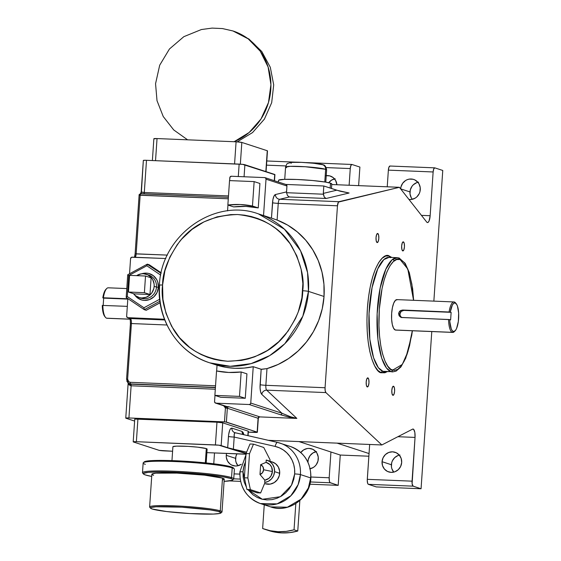 <?xml version="1.0" encoding="UTF-8"?>
<svg xmlns="http://www.w3.org/2000/svg" width="561" height="561" viewBox="0 0 561 561"><rect width="100%" height="100%" fill="white"/><g stroke="black" fill="none" stroke-linecap="round" stroke-linejoin="round"><path stroke-width="0.84" d="M234.112 141.716L249.168 132.473L260.984 118.995L268.474 102.544L270.921 84.655L268.102 67.004L260.276 51.24L248.186 38.842L232.955 30.96A59.15 56.009 108.1 0 1 270.921 84.655A59.15 56.009 108.1 0 1 234.112 141.716M232.64 30.862A59.15 56.009 108.1 0 1 232.955 30.96L222.493 28.576L212.086 28.099L201.364 29.544L183.826 36.682L169.443 48.996L159.689 65.223L155.558 83.701L157.01 100.671L163.237 116.52L173.721 129.935L187.598 139.815M413.632 300.303L412.63 288.529L409.334 272.702L405.147 263.298L399.116 258.018L397.209 257.674L391.971 259.904L385.849 269.196L380.19 287.891L377.132 313.858L377.939 339.566L381.683 358.1L386.466 368.037L390.996 371.627A1.522 1.445 -71.9 0 0 392.546 370.176C387.42 370.772 376.754 350.323 379.313 309.3C382.336 268.431 395.267 255.683 400.091 259.533A1.522 1.445 -71.9 0 0 399.137 258.025A1.522 1.445 108.1 0 1 400.091 259.533L396.697 259.512L393.296 261.615L390.007 265.767L386.957 271.812L384.271 279.504L382.048 288.55L379.313 309.3L378.948 325.597L379.545 336.032L380.779 345.66L382.616 354.096L384.979 361.025L387.77 366.179L390.898 369.362L394.236 370.449L397.651 369.404L401.01 366.256L404.193 361.137L407.076 354.236L409.544 345.821L412.307 330.759L407.945 351.607L402.3 364.454L392.546 370.176A1.522 1.445 108.1 0 1 390.996 371.627A57.166 17.763 -87.7 0 1 377.244 311.572A57.166 17.763 -87.7 0 1 397.209 257.674A57.166 17.763 -87.7 0 1 398.745 257.955A1.522 1.445 108.1 0 1 399.137 258.025M387.392 371.48L381.34 372.756A1.522 1.445 108.1 0 1 382.89 371.298L384.425 371.578A57.166 17.763 92.3 0 1 382.89 371.298L390.996 371.627L382.89 371.298A1.522 1.445 -71.9 0 0 381.34 372.756L384.916 372.777L387.104 371.691M389.909 257.373A1.522 1.445 108.1 0 1 389.292 256.047L391.781 257.45L389.292 256.047L385.716 256.026L382.125 258.249L378.654 262.632L375.442 269L372.609 277.113L370.267 286.664L368.5 297.274L367.378 308.55L366.943 320.043L367.217 331.327L368.191 341.951L369.818 351.523L372.041 359.664L374.776 366.074L377.918 370.491L381.34 372.756C375.933 373.388 364.678 351.817 367.378 308.55C370.569 265.437 384.208 251.987 389.292 256.047A1.522 1.445 -71.9 0 0 389.909 257.373M141.737 298.382A12.195 11.55 -71.9 0 0 156.498 287.085L158.405 287.295A13.716 12.994 108.1 0 1 148.946 299.77A13.716 12.994 108.1 0 1 134.78 295.093L137.368 297.814L141.926 300.037L144.45 300.408L149.506 299.574L153.931 296.79L157.059 292.477L158.405 287.295L156.498 287.085A12.195 11.55 -71.9 0 0 148.693 275.016L146.365 274.259A12.195 11.55 108.1 0 1 154.163 286.327L156.498 287.085L154.163 286.327L154.107 283.95L152.669 279.511L151.358 277.611L147.781 274.834L143.413 273.726L141.134 273.866L136.611 275.654A12.195 11.55 108.1 0 1 146.365 274.259M209.744 362.834L230.276 366.298L251.048 363.647L269.75 355.569L284.82 343.732L302.828 316.208L308.459 291.39A4.572 0.379 -176.1 0 0 302.723 290.759C302.786 303.543 297.113 318.024 285.703 334.195C272.323 351.502 252.969 360.52 227.647 361.249C202.563 358.458 184.541 347.911 173.587 329.609C164.443 312.596 160.769 297.737 162.578 285.023L162.949 299.392L165.993 313.311L171.603 326.264L179.562 337.736L189.562 347.294L195.207 351.235L201.21 354.566L207.521 357.259L214.071 359.278L220.803 360.611L227.647 361.249L241.412 360.393L248.2 358.921L254.841 356.761L267.422 350.478L278.663 341.789L288.13 331.025L295.472 318.613L298.249 311.93L301.895 297.933L302.87 283.55L301.152 269.336L296.804 255.837L289.988 243.565L280.97 233.004L275.739 228.488L270.093 224.547L264.084 221.209L257.772 218.524L251.223 216.497L244.491 215.165L237.647 214.533L230.753 214.604L217.093 216.855L204.029 221.84L192.058 229.365L181.652 239.133L177.164 244.75L169.822 257.169L164.899 270.767L162.578 285.023A4.572 0.379 -176.1 0 0 159.408 285.163C156.519 319.468 178.258 353.157 209.744 362.834L217.037 365.218L216.644 370.989L217.044 365.211A78.358 74.192 -71.9 0 0 253.235 366.691L261.524 369.348L266.987 368.619A78.358 74.192 -71.9 0 0 324.027 296.467L308.459 291.39A78.358 74.192 108.1 0 1 209.744 362.834A78.358 74.192 108.1 0 1 159.633 285.304A4.572 0.379 3.9 0 1 159.408 285.163A4.572 0.379 3.9 0 1 162.578 285.023C162.508 272.232 168.181 257.751 179.59 241.581C192.97 224.274 212.324 215.256 237.647 214.533C262.73 217.317 280.752 227.864 291.706 246.167C300.85 263.179 304.525 278.046 302.723 290.759A4.572 0.379 3.9 0 1 308.459 291.39L307.561 272.59L300.556 250.802L284.434 229.19L258.348 213.853A78.358 74.192 108.1 0 1 308.459 291.39L324.027 296.467A78.358 74.192 -71.9 0 0 277.113 220.059L272.997 218.636M287.849 445.778A31.774 30.091 108.1 0 1 290.514 446.528A31.774 30.091 108.1 0 1 310.668 477.916A4.572 0.379 3.9 0 1 310.885 478.056A4.572 0.379 -176.1 0 0 310.668 477.916L308.382 487.979L301.075 499.143L287.379 507.221L270.626 506.892A31.774 30.091 -71.9 0 0 310.668 477.916A31.774 30.091 -71.9 0 0 290.346 446.472C304.216 452.026 311.06 462.552 310.885 478.049C310.233 497.958 288.754 513.532 270.626 506.892L260.381 503.547L277.127 503.876L290.822 495.798L298.129 484.634L300.416 474.571A31.774 30.091 -71.9 0 0 280.262 443.183A31.774 30.091 -71.9 0 0 277.597 442.433A31.774 30.091 108.1 0 1 280.093 443.127A31.774 30.091 108.1 0 1 300.416 474.571A4.572 0.379 -176.1 0 0 294.672 473.933A4.572 0.379 3.9 0 1 300.416 474.571L310.668 477.916L300.416 474.571A31.774 30.091 108.1 0 1 260.381 503.547A31.774 30.091 108.1 0 1 240.059 472.103A4.572 0.379 3.9 0 1 239.835 471.962A4.572 0.379 3.9 0 1 243.004 471.822A4.572 0.379 -176.1 0 0 239.835 471.962C239.659 487.46 246.503 497.986 260.381 503.547M275.142 446.423A27.201 25.757 108.1 0 1 294.672 473.933L291.461 485.293L280.367 496.716L262.366 499.29L248.158 489.865L252.948 494.781L257.247 497.46L261.987 499.199L266.994 499.928L272.071 499.613L277.022 498.273L281.657 495.952L285.801 492.754L289.294 488.785L292 484.206L293.817 479.192L294.672 473.933L294.602 469.22L293.747 464.62L292.134 460.272L289.813 456.303L286.853 452.839L283.354 449.985L279.406 447.825L275.142 446.423A4.572 1.466 -77.1 0 1 277.555 442.426A4.572 1.466 102.9 0 0 275.142 446.423L234.189 437.075L275.142 446.423M245.445 462.047A27.201 25.757 108.1 0 0 243.004 471.822L243.137 477.116L244.259 482.25L246.412 487.172L243.004 471.822L243.832 466.668L245.585 461.738M286.552 167.704L285.57 167.101L290.247 166.344L305.331 166.743L325.646 169.303A4.572 4.334 -71.9 0 0 322.785 164.794A4.572 4.334 108.1 0 1 325.646 169.303A20.582 1.704 -176.1 0 0 302.975 166.603A20.582 1.704 -176.1 0 0 285.57 167.101C287.597 161.87 286.741 164.275 290.43 162.508C295.359 161.189 323.83 163.98 322.722 164.773C324.665 164.703 325.969 166.414 326.628 169.899A20.582 1.704 -176.1 0 0 325.646 169.303L324.777 181.974L325.646 169.303L326.628 169.899L325.794 182.136M453.982 301.951L396.943 299.616A15.245 4.733 92.3 0 0 391.62 313.992A15.245 4.733 92.3 0 0 395.288 330.008L452.327 332.343A15.245 4.733 -87.7 0 1 448.59 319.504L401.41 317.498L399.123 315.759L398.738 312.877L400.533 310.563L402.637 310.023L403.794 310.401A3.808 3.611 -71.9 0 0 399.916 314.041L398.612 313.613L399.411 311.544L400.533 310.563L402.637 310.023L450.266 312.056A14.327 4.453 -87.7 0 1 455.202 302.975L454.396 302.028A15.245 4.733 92.3 0 0 449.109 311.923A15.245 4.733 -87.7 0 1 453.982 301.951A15.245 4.733 -87.7 0 1 454.396 302.028L455.202 302.975A14.327 4.453 -87.7 0 1 456.24 303.746A14.327 4.453 -87.7 0 1 458.681 317.4A14.327 4.453 -87.7 0 1 455.132 330.808A14.327 4.453 -87.7 0 1 453.26 331.467L452.327 332.343A15.245 4.733 92.3 0 0 454.319 331.642L455.132 330.808M456.24 303.746L455.497 302.856A15.245 4.733 92.3 0 0 454.396 302.028A15.245 4.733 -87.7 0 1 455.869 303.361M105.096 316.832L103.336 313.473L102.284 305.415L127.319 306.355L102.284 305.415A14.327 4.453 92.3 0 0 104.76 316.474L105.496 317.372A15.245 4.733 -87.7 0 1 102.866 305.359A15.245 4.733 92.3 0 0 106.597 318.192A15.245 4.733 -87.7 0 1 105.496 317.372M107.424 318.227A15.245 4.733 -87.7 0 1 106.597 318.192L130.033 319.153L106.597 318.192A15.245 4.733 92.3 0 0 107.011 318.269L130.054 319.216M153.595 475.307L152.094 474.627L151.975 474.031L155.846 473.161L176.96 473.098L204.576 475.153L222.507 478.126L220.277 510.868A36.283 3.008 -176.1 0 0 178.826 506.029A36.283 3.008 -176.1 0 0 149.731 507.249L150.579 508.21A35.364 2.931 3.9 0 1 178.938 507.025A35.364 2.931 3.9 0 1 219.344 511.737L220.277 510.868L222.507 478.126A36.283 3.008 -176.1 0 0 182.535 473.365A36.283 3.008 -176.1 0 0 151.856 474.248L149.619 506.99A36.283 3.008 3.9 0 1 180.305 506.106A36.283 3.008 3.9 0 1 220.277 510.868A36.283 3.008 3.9 0 1 222.016 511.927L224.246 479.185A36.283 3.008 -176.1 0 0 222.507 478.126L224.246 479.115L222.864 479.9M220.901 513.006L221.875 512.165A36.283 3.008 -176.1 0 0 220.277 510.868L219.344 511.737A35.364 2.931 3.9 0 1 220.901 513.006A35.364 2.931 3.9 0 1 189.674 513.546A35.364 2.931 3.9 0 1 152.164 508.988L150.474 508.028L151.035 507.488L156.091 506.765L181.708 507.172L210.284 509.914L218.124 511.387L221.034 512.705L219.688 513.469L213.404 514.065L189.807 513.56L166.652 511.541L152.164 508.988A35.364 2.931 3.9 0 1 150.579 508.21M232.591 480.062A44.817 3.71 3.9 0 1 224.098 481.359L232.044 480.363L232.619 480.041L232.471 479.297L230.613 478.463A44.817 3.71 3.9 0 1 232.591 480.062L233.558 479.22A45.736 3.787 -176.1 0 0 231.546 477.586A45.736 3.787 -176.1 0 0 179.296 471.485A45.736 3.787 -176.1 0 0 142.62 473.021L143.469 473.989A44.817 3.71 3.9 0 1 179.408 472.481A44.817 3.71 3.9 0 1 230.613 478.463L231.546 477.586L232.205 467.888L231.398 466.941A44.817 3.71 -176.1 0 0 183.868 461.163A44.817 3.71 -176.1 0 0 144.296 461.85L143.328 462.692A45.736 3.787 3.9 0 1 183.706 461.991A45.736 3.787 3.9 0 1 232.205 467.888A45.736 3.787 -176.1 0 0 181.827 461.885A45.736 3.787 -176.1 0 0 143.146 463L142.487 472.699A45.736 3.787 3.9 0 1 181.161 471.584A45.736 3.787 3.9 0 1 231.546 477.586A45.736 3.787 3.9 0 1 233.741 478.919L234.4 469.22A45.736 3.787 -176.1 0 0 232.205 467.888L231.546 477.586L230.613 478.463L222.135 476.619L208.461 474.788L174.352 472.25L159.107 471.92L148.265 472.327L143.483 473.4L143.63 474.136L145.488 474.978A44.817 3.71 3.9 0 1 143.469 473.989M145.341 464.333A45.736 3.787 3.9 0 1 143.328 462.692M278.642 180.165L284.315 179.352L297.014 179.485L312.463 180.509L325.457 182.08L330.506 183.181L330.17 188.068L330.506 183.181A26.676 2.209 -176.1 0 0 301.117 179.681A26.676 2.209 -176.1 0 0 278.551 180.326L278.438 182.045M408.983 199.492L411.697 199.435L415.336 198.047L416.914 196.827L419.27 193.58L419.958 191.673L420.231 187.669L419.018 183.903L417.903 182.297L414.874 179.934L413.071 179.275L409.235 179.12L407.356 179.632L405.596 180.509L402.693 183.237L400.975 186.876L400.652 188.882A10.336 9.789 108.1 0 1 400.652 188.875L409.972 191.918A10.336 9.789 -71.9 0 0 412.349 199.302L411.234 197.696L410.021 193.931L410.294 189.92L412.012 186.273L413.338 184.765L416.676 182.669L418.555 182.164M417.903 182.29A10.336 9.789 -71.9 0 0 409.972 191.918L400.652 188.875A10.336 9.789 108.1 0 1 413.674 179.45A10.336 9.789 108.1 0 1 420.28 189.681A10.336 9.789 108.1 0 1 408.983 199.485M399.306 455.111A10.336 9.789 -71.9 0 0 391.375 464.739L382.055 461.696A10.336 9.789 108.1 0 1 395.077 452.271A10.336 9.789 108.1 0 1 401.683 462.495L401.206 458.533L399.306 455.111L396.269 452.755L392.567 451.822L388.759 452.447L385.421 454.543L383.065 457.79L382.055 461.696L382.532 465.658L384.432 469.08L387.462 471.436L391.164 472.376L394.979 471.745L398.31 469.648L400.666 466.401L401.683 462.495A10.336 9.789 108.1 0 1 388.661 471.92A10.336 9.789 108.1 0 1 382.055 461.696L391.375 464.739A10.336 9.789 -71.9 0 0 393.752 472.124L391.851 468.701L391.424 466.752L391.697 462.741L392.384 460.833L394.741 457.587L398.079 455.49L399.958 454.978M309.707 468.842L313.347 467.453L314.924 466.233L316.25 464.725L317.968 461.086L318.241 457.075L317.028 453.309L315.913 451.703A10.336 9.789 -71.9 0 0 307.982 461.324L307.442 461.149L307.982 461.324A10.336 9.789 -71.9 0 0 307.954 462.194L308.305 459.326L310.023 455.679L312.926 452.958L316.565 451.57M300.794 452.517A10.336 9.789 108.1 0 1 311.685 448.856A10.336 9.789 108.1 0 1 318.29 459.087A10.336 9.789 108.1 0 1 310.191 468.751M235.592 458.365A10.336 9.789 -71.9 0 0 237.969 465.749L236.069 462.327L235.641 460.378L235.915 456.366L236.91 453.87A10.336 9.789 -71.9 0 0 235.592 458.365L226.272 455.322L235.592 458.365M241.286 464.277A10.336 9.789 108.1 0 1 232.878 465.546A10.336 9.789 108.1 0 1 226.272 455.322L226.321 457.334L227.535 461.1L230.052 464.045L231.686 465.062L235.389 466.002L237.317 465.882L241.286 464.277M172.956 446.647L176.603 446.128L188.047 446.374L197.823 447.18L206.301 448.59L205.326 462.853L206.301 448.59A17.153 1.424 -176.1 0 0 187.409 446.339A17.153 1.424 -176.1 0 0 172.9 446.752L171.961 460.609M393.52 386.241A4.558 1.417 -87.7 0 1 394.614 391.031A4.558 1.417 -87.7 0 1 393.023 395.33A4.558 1.417 -87.7 0 1 392.903 395.309L393.976 394.299L394.6 391.227L394.411 387.889L393.52 386.241L392.441 387.251L391.816 390.323L392.006 393.661L392.903 395.309A4.558 1.417 -87.7 0 1 391.802 390.519A4.558 1.417 -87.7 0 1 393.394 386.22A4.558 1.417 -87.7 0 1 393.52 386.241L393.52 386.241M367.89 377.883A4.558 1.417 -87.7 0 1 368.984 382.672A4.558 1.417 -87.7 0 1 367.392 386.964A4.558 1.417 -87.7 0 1 367.273 386.943L368.346 385.94L368.977 382.868L368.787 379.531L367.89 377.883L366.817 378.885L366.186 381.957L366.375 385.295L367.273 386.943A4.558 1.417 -87.7 0 1 366.179 382.153A4.558 1.417 -87.7 0 1 367.764 377.862A4.558 1.417 -87.7 0 1 367.89 377.883L367.89 377.883M377.735 233.495A4.558 1.417 -87.7 0 1 378.829 238.285A4.558 1.417 -87.7 0 1 377.237 242.583A4.558 1.417 -87.7 0 1 377.118 242.555L378.191 241.553L378.815 238.481L378.626 235.143L377.735 233.495L376.655 234.498L376.031 237.569L376.221 240.907L377.118 242.555A4.558 1.417 -87.7 0 1 376.017 237.773A4.558 1.417 -87.7 0 1 377.609 233.474A4.558 1.417 -87.7 0 1 377.735 233.495L377.735 233.495M403.359 241.854A4.558 1.417 -87.7 0 1 404.46 246.644A4.558 1.417 -87.7 0 1 402.868 250.942A4.558 1.417 -87.7 0 1 402.742 250.921L403.822 249.911L404.446 246.84L404.257 243.502L403.359 241.854L402.286 242.864L401.662 245.935L401.851 249.273L402.742 250.921A4.558 1.417 -87.7 0 1 401.648 246.132A4.558 1.417 -87.7 0 1 403.24 241.833A4.558 1.417 -87.7 0 1 403.359 241.854L403.359 241.854M390.638 257.625L389.103 257.345A57.166 17.763 92.3 0 0 369.138 311.243A57.166 17.763 92.3 0 0 382.89 371.298L378.359 367.707L373.577 357.771L369.832 339.237L369.026 313.529L372.076 287.562L377.742 268.859L383.864 259.575L389.103 257.345L390.267 257.555M126.786 288.564L108.259 287.807A15.245 4.733 92.3 0 0 103.378 297.779L127.838 298.782L102.803 297.835L103.666 298.122L103.175 305.366L103.666 298.122L127.817 299.104L103.378 297.779A15.245 4.733 -87.7 0 1 106.674 288.578A15.245 4.733 -87.7 0 1 108.666 287.884M257.366 432.258L258.312 418.401A4.572 0.379 -176.1 0 0 258.088 418.268L257.148 432.124A4.572 0.379 3.9 0 1 257.366 432.258A4.572 0.379 3.9 0 1 254.203 432.405L248.313 432.159L257.338 432.208L225.641 421.963L128.925 417.966L131.12 385.779L215.305 389.222L131.12 385.779L128.925 417.966L224.477 421.879L225.424 408.022L226.581 408.106L227.338 408.233L226.392 422.089L257.148 432.124L258.088 418.268L227.338 408.233L227.836 407.174L228.888 406.774L259.645 416.809A6.101 0.505 3.9 0 1 259.876 416.907L296.369 418.401L259.876 416.907L258.901 417.293L259.876 416.907A6.101 0.505 -176.1 0 0 259.645 416.809L228.888 406.774L225.781 406.381L215.908 403.156L249.203 404.523L280.388 414.698A1.522 1.445 -71.9 0 0 281.945 413.24C290.296 416.83 295.261 418.548 296.839 418.387L290.675 416.809L281.945 413.24L261.805 394.383L281.945 413.24L250.753 403.064L253.235 366.691L261.16 369.271L260.066 387.84L260.634 391.971L261.805 394.383A4.572 4.2 133.1 0 1 266.699 390.161L296.839 418.387L266.699 390.161L325.913 392.588L325.191 390.765L325.064 387.735L337.463 205.796L338.43 202.086L399.411 187.304L426.718 222.079A7.623 2.37 92.3 0 0 427.307 222.535L428.232 222.247L429.102 220.852L430.154 215.719L421.444 215.361L430.154 215.719L433.134 171.968L388.366 170.137L388.997 167.052L390.077 166.042A4.572 1.424 92.3 0 0 389.951 166.021A4.572 1.424 92.3 0 0 388.366 170.137L387.23 186.806L388.366 170.137L433.134 171.968L430.154 215.719A7.623 2.37 -87.7 0 1 427.51 222.57A7.623 2.37 -87.7 0 1 427.307 222.535A7.623 2.37 -87.7 0 1 426.718 222.079L399.411 187.304L354.643 185.474L399.411 187.304L338.928 201.694L279.715 199.274L289.357 196.974L326.13 198.482L349.117 193.012L326.13 198.482L324.272 197.086L323.304 193.405L336.726 190.207L349.117 193.012L340.134 191.224L323.809 185.993L336.726 190.207L323.304 193.405L323.809 185.993L323.311 194.204L324.272 197.086L326.13 198.482L289.357 196.974L287.498 195.579L286.538 192.704L323.311 194.204L286.538 192.704L287.498 195.579L289.357 196.974L279.715 199.274A4.572 4.334 76.6 0 1 275.43 194.541L286.531 191.897L286.93 186.007L266.019 179.183L263.537 215.55L266.019 179.183L286.93 186.007L286.538 192.704L286.531 191.897L275.43 194.541A4.572 4.334 -103.4 0 0 279.715 199.274A4.572 1.424 92.3 0 0 278.249 203.377L337.463 205.796L325.064 387.735L265.851 385.309L266.987 368.619L278.186 364.44L288.677 358.493L298.2 350.92L306.502 341.915L313.389 331.705L318.683 320.534L322.259 308.69L324.027 296.467L323.935 284.168L321.986 272.099L318.241 260.563L312.779 249.841L305.745 240.206L297.309 231.903L287.688 225.129L277.113 220.059L278.249 203.377L277.113 220.059L272.344 218.425M263.354 463.505L260.662 464.683A5.273 4.993 108.1 0 1 263.593 469.739L272.401 471.563A9.144 8.66 -71.9 0 0 266.054 462.369L263.354 463.505M264.575 483.512L265.29 483.75A11.43 10.827 -71.9 0 0 279.694 473.323A11.43 10.827 -71.9 0 0 272.387 462.012L267.26 460.336A11.43 10.827 108.1 0 1 274.567 471.647L279.694 473.323L274.567 471.647L274.168 467.699L272.485 464.178L269.715 461.521L266.216 460.055A11.43 10.827 108.1 0 1 267.26 460.336M264.687 482.495L268.368 481.324L271.482 478.912L273.635 475.546L274.567 471.647A11.43 10.827 108.1 0 1 264.687 482.495L264.841 480.188A9.144 8.66 -71.9 0 0 272.401 471.563L270.97 475.98L268.936 478.309L264.841 480.188L264.687 482.495M266.216 460.055L266.054 462.369L269.876 464.571L271.58 467.047L272.401 471.563L263.593 469.739A5.273 4.993 108.1 0 1 259.988 474.522L264.841 480.188L259.988 474.522L262.492 472.699L263.593 469.739L262.899 466.703L260.662 464.683L259.988 474.522L260.662 464.683L266.054 462.369L266.216 460.055M233.369 449.13L234.189 437.075L233.369 449.13L246.602 452.152L233.369 449.13M265.248 483.736L270.199 484.115L274.224 482.579L277.436 479.564L279.336 475.532L279.637 471.1L278.298 466.934L275.514 463.674L271.713 461.815M134.773 419.081L216.967 422.195L222.71 422.833L248.151 431.128L247.843 435.638L248.151 431.128L222.71 422.833L221.16 445.567L227.682 447.692L228.629 434.656L229.715 430.175L230.76 428.471L231.875 428.12L242.128 431.465L243.151 432.517L243.923 434.81M277.513 442.419L235.157 432.741L234.295 433.821L234.189 437.075A4.572 0.379 3.9 0 1 228.453 436.437L227.682 447.692L246.419 453.386L243.32 452.762L246.02 453.674L218.902 445.189L135.552 441.668L133.427 441.977L159.226 450.371L172.599 451.24L164.604 450.911A4.572 0.379 3.9 0 1 158.868 450.273L133.427 441.977A4.572 0.379 3.9 0 1 133.202 441.844A4.572 0.379 3.9 0 1 136.372 441.696L215.417 444.929L216.967 422.195L137.922 418.962L136.372 441.696L137.922 418.962A4.572 0.379 -176.1 0 0 134.752 419.109L133.202 441.844M133.469 293.669L135.46 295.668L139.514 297.653L141.758 297.975L146.253 297.239L150.187 294.763L151.751 292.982L153.784 288.684L154.163 286.327A12.195 11.55 108.1 0 1 138.798 297.449A12.195 11.55 108.1 0 1 133.469 293.669M151.112 277.842L149.976 294.518L134.051 293.866L128.462 292.036L144.387 292.688L149.976 294.518L134.051 293.866L128.462 292.036L144.387 292.688L145.523 276.019L151.112 277.842L149.976 294.518L144.387 292.688L145.523 276.019L129.598 275.367L128.462 292.036L129.598 275.367L145.523 276.019L151.112 277.842M127.291 296.552L143.946 307.765L159.675 299.251L143.946 307.765L127.291 296.552L128.721 275.556L127.291 296.552M147.206 264.238L146.814 265.76L160.719 275.128L146.814 265.76L128.721 275.556L146.814 265.76L147.396 264.168L149.261 264.771L161.203 272.814L149.261 264.771L147.206 264.238L161.084 273.375L147.396 264.168M141.253 273.957L146.309 273.123L148.833 273.488L153.391 275.717L156.729 279.63L157.774 282.036L158.405 287.295A13.716 12.994 108.1 0 0 141.73 273.782M165.804 258.53L131.562 257.247L130.573 258.614L129.542 273.782L130.573 258.614A1.522 1.445 108.1 0 1 132.123 257.155L165.804 258.53M127.845 298.606L126.646 316.208L127.445 317.645L164.492 319.272L127.992 317.778A1.522 1.445 108.1 0 1 126.646 316.208L127.845 298.606M128.378 383.17L130.839 384.159L215.41 387.623L130.594 383.934A1.522 0.477 -87.7 0 1 130.306 382.314L215.536 385.8L130.306 382.314L128.735 381.732L127.62 379.117L131.407 323.543L166.968 325.001L131.407 323.543A4.572 1.424 92.3 0 0 130.32 318.543L127.992 317.778L130.32 318.543L164.752 319.952L130.32 318.543A1.522 1.445 108.1 0 1 129.935 318.466A1.522 1.445 -71.9 0 0 130.32 318.543A4.572 1.424 92.3 0 1 131.407 323.543L130.355 323.592L131.407 323.543L127.62 379.117L126.569 379.166L127.62 379.117C127.677 380.982 128.574 382.048 130.306 382.314A1.522 0.477 92.3 0 0 130.594 383.934L215.431 387.406L130.594 383.934L128.96 383.521L127.635 382.476M167.36 255.101L136.162 253.824L140.159 195.172L228.285 198.776L139.107 195.221L135.11 253.874L167.36 255.101M331.474 188.496L331.782 183.959A26.676 2.209 -176.1 0 0 330.506 183.181L331.698 184.12M265.044 177.669A1.522 1.445 108.1 0 0 264.673 177.606L231.377 176.245A1.522 1.445 108.1 0 0 229.821 177.697L229.624 180.6L229.975 177.122L231.377 176.245L264.673 177.606L265.669 178.089L266.019 179.183A1.522 1.445 108.1 0 0 265.044 177.669L285.956 184.492A1.522 1.445 -71.9 0 1 286.93 186.007L286.58 184.913L285.584 184.429M285.773 184.436L323.809 185.993L285.773 184.436M296.369 418.401L289.167 417.125L280.388 414.698C288.354 417.054 293.684 418.289 296.369 418.401M325.913 392.588L381.845 444.964L268.354 440.322L298.978 441.577L330.941 452.005L329.188 477.769L310.941 477.025L329.188 477.769L330.941 452.005L298.978 441.577L381.845 444.964L412.601 429.137A7.623 2.37 -87.7 0 1 413.022 429.039A7.623 2.37 -87.7 0 1 415.035 437.412L412.055 481.163L367.287 479.332L369.664 444.466L369.047 453.561L337.084 443.134L369.047 453.561L367.259 480.223L367.651 483.316L368.381 484.332L413.141 486.163L421.066 488.75L431.781 331.558L421.066 488.75L376.298 486.92L421.066 488.75L413.141 486.163L412.118 483.764L415.035 437.412L397.882 436.71L415.035 437.412L414.838 432.433L413.667 429.368L412.601 429.137L381.845 444.964L325.913 392.588A4.572 1.424 -87.7 0 1 325.064 387.735L265.851 385.309A4.572 0.379 3.9 0 1 260.108 384.678L261.16 369.271L266.987 368.619L265.851 385.309A4.572 1.424 92.3 0 0 266.699 390.161A4.572 4.2 -46.9 0 0 261.805 394.383A9.144 2.84 -87.7 0 1 260.108 384.678A4.572 0.379 -176.1 0 0 265.851 385.309A4.572 1.424 92.3 0 0 266.699 390.161L325.913 392.588M259.07 417.216L258.312 418.401A4.572 0.379 -176.1 0 0 258.088 418.268A1.522 1.445 108.1 0 1 259.645 416.809A1.522 1.445 -71.9 0 0 258.088 418.268L227.338 408.233L225.424 408.022L224.477 421.879L226.392 422.089L227.338 408.233L227.836 407.174L228.888 406.774L225.824 406.669L227.836 407.174L225.824 406.669L226.581 408.106L225.185 406.241L225.824 406.669L225.431 406.318L225.824 406.669L224.821 406.767L225.424 408.022L223.629 405.729L224.821 406.767L226.847 406.536L214.912 402.672L214.561 401.585L214.982 395.421L214.561 401.585A1.522 1.445 108.1 0 0 215.908 403.156L249.203 404.523L280.388 414.698A1.522 1.445 108.1 0 0 281.945 413.24L250.753 403.064L250.255 404.116L249.203 404.523A1.522 1.445 108.1 0 0 250.753 403.064L253.235 366.691L244.133 368.072L234.982 368.289L225.901 367.329L217.044 365.211M227.563 210.894L227.962 205.053L227.563 210.894M258.249 207.914L259.918 183.489L258.249 207.914A84.452 79.971 -71.9 0 0 233.642 206.904L246.013 206.413L258.249 207.914L252.471 206.027L258.249 207.914M135.18 253.916L136.162 253.824A4.572 1.424 92.3 0 1 135.355 257.289A4.572 1.424 92.3 0 0 136.162 253.824L140.159 195.172L140.65 193.804L228.39 197.325L141.176 193.678A1.522 1.445 -103.4 0 0 140.797 193.713L140.278 193.84A1.522 1.445 76.6 0 1 140.65 193.804L141.176 193.678L141.421 191.701L143.343 160.425L145.671 160.278L146.491 160.306L144.296 192.493L228.481 195.936L144.296 192.493L146.491 160.306A4.572 0.379 -176.1 0 0 143.328 160.453L141.183 191.904L140.397 193.917M266.51 165.151L285.794 165.937L266.51 165.151M326.2 167.592L350.26 168.573L349.124 185.242L350.26 168.573A4.572 1.424 -87.7 0 1 351.845 164.464A4.572 1.424 -87.7 0 1 351.971 164.485L350.891 165.495L350.26 168.573L326.2 167.592M326.236 175.649A10.336 9.789 108.1 0 1 330.282 176.042A10.336 9.789 108.1 0 1 336.888 184.744L335.625 180.488L333.108 177.542L329.679 175.866L325.85 175.705M229.547 480.91L240.557 481.366L229.547 480.91M309.875 484.199L338.192 485.356L340.261 455.048L368.865 456.212L340.261 455.048L338.192 485.356L309.875 484.199M433.856 301.131L442.762 170.46L434.845 167.872L442.762 170.46L433.856 301.131M358.626 185.635L359.896 167.066L351.971 164.485L359.896 167.066L358.626 185.635M328.62 182.865L331.523 180.137L335.169 178.749M376.298 486.92L368.381 484.332L376.298 486.92M401.185 317.428L449.747 319.63L450.616 319.917L449.747 319.63L449.845 321.888L451.317 329.132L452.566 331.046L454.13 331.474L455.855 329.861L456.64 328.304L458.337 321.404L458.653 313.087L457.474 306.166L456.801 304.602L455.202 302.975L453.751 303.263L452.348 305.023L450.266 312.056L451.135 312.337L450.616 319.917L451.135 312.337L450.266 312.056L402.637 310.023L451.135 312.337L403.794 310.401L401.157 311.404L399.916 314.041A3.808 3.611 -71.9 0 0 401.788 317.568M396.213 330.015L395.288 330.008A15.245 4.733 92.3 0 0 395.694 330.085L452.741 332.414A15.245 4.733 -87.7 0 1 452.327 332.343L395.288 330.008L393.584 328.269L392.293 324.496L391.62 319.244L391.662 313.333L392.412 307.645L393.752 303.059L395.491 300.268L397.356 299.693M454.726 331.165A15.245 4.733 -87.7 0 1 452.741 332.414M106.281 289.048L104.248 292.176L102.803 297.835A14.327 4.453 92.3 0 1 105.868 289.413L106.674 288.578M239.757 474.115L234.084 473.877L239.757 474.115M213.762 463.8L214.498 452.951L213.762 463.8M315.913 451.703L312.877 449.347L309.174 448.407L307.246 448.527L303.606 449.915L300.703 452.643M245.921 454.964L245.858 454.165A10.336 9.789 108.1 0 1 245.921 454.964M226.595 453.323L226.272 455.322A10.336 9.789 108.1 0 1 226.567 453.442M233.748 478.828L240.129 479.087L233.748 478.828M310.38 481.962L330.275 482.776L338.192 485.356L330.008 482.6L329.377 481.121L329.188 477.769A4.572 1.424 -87.7 0 0 330.275 482.776L310.38 481.962M331.747 184.534L354.643 185.474L331.747 184.534M145.488 474.978L151.701 476.422A44.817 3.71 3.9 0 1 145.488 474.978M245.984 454.158A4.572 0.379 3.9 0 1 243.656 454.144L206.883 452.643L246.321 454.137M206.182 462.944L207.121 449.088A17.153 1.424 -176.1 0 0 206.301 448.59L207.009 448.905L206.469 449.424M274.757 174.681L242.625 164.359L146.491 160.306L239.147 164.1L238.299 176.526L239.147 164.1A4.572 0.379 -176.1 0 1 244.891 164.731L244.07 176.764L244.891 164.731L274.715 174.464L274.287 180.691L274.715 174.464A4.572 0.379 -176.1 0 1 274.932 174.597L274.511 180.761M413.555 300.296L411.858 284.048L408.906 271.938L404.867 263.523L403.338 261.671L400.091 259.533L407.805 269.007L413.555 300.296M412.391 330.766L411.725 335.394L405.757 358.135L400.877 366.992L396.052 371.158L392.532 371.908A57.166 17.763 -87.7 0 1 390.996 371.627L384.425 371.578M434.719 167.851A4.572 1.424 -87.7 0 0 433.134 171.968L433.765 168.882L434.845 167.872A4.572 1.424 -87.7 0 0 434.719 167.851L389.951 166.021M128.925 417.966L125.79 418.162L134.619 421.066L125.98 418.247A4.572 0.379 3.9 0 1 125.762 418.113A4.572 0.379 3.9 0 1 128.925 417.966M248.067 435.687L248.369 431.262A4.572 0.379 -176.1 0 0 248.151 431.128L248.355 431.29M130.475 322.442L130.173 319.174M134.64 257.183L135.068 255.087M141.239 192.297L141.421 191.701C140.811 192.086 141.772 192.346 144.296 192.493A1.522 0.477 -87.7 0 1 143.812 193.861A1.522 0.477 92.3 0 0 144.296 192.493L141.19 191.953M154.093 138.84L157.038 138.567L155.53 160.677L157.038 138.567L236.083 141.8L234.575 163.91L236.083 141.8L241.826 142.431L267.267 150.734L265.844 171.568L267.309 150.958M152.382 160.544L153.868 138.707A4.572 0.379 -176.1 0 1 157.038 138.567L236.083 141.8A4.572 0.379 -176.1 0 1 241.826 142.431L240.346 164.163L241.826 142.431L267.267 150.734A4.572 0.379 -176.1 0 1 267.485 150.867L266.068 171.645M233.544 468.162L229.849 466.493L219.919 464.627L188.082 461.43L156.687 460.434L147.241 461.016L144.268 461.878M400.729 317.245L399.123 315.759L398.612 313.613L399.916 314.041L400.379 316.173L401.907 317.631M334.51 178.882A10.336 9.789 -71.9 0 0 328.739 182.711M330.941 452.005L340.261 455.048L330.941 452.005M271.461 218.131L272.891 199.681L273.985 196.098L275.43 194.541A9.144 2.84 -87.7 0 0 272.513 202.738A4.572 0.379 -176.1 0 0 278.249 203.377A4.572 0.379 3.9 0 1 272.513 202.738L271.461 218.131M227.864 205.017A84.452 79.971 108.1 0 1 252.471 206.027L254.14 181.603L259.918 183.489L254.14 181.603L229.526 180.6L227.864 205.017L233.642 206.904L227.864 205.017L240.234 204.527L252.471 206.027L254.14 181.603L229.526 180.6L227.864 205.017M220.662 397.272L245.276 398.282L246.938 373.857L241.16 371.971L228.79 372.462L216.546 370.968L214.884 395.386L239.498 396.396L241.16 371.971L239.498 396.396L245.276 398.282L246.938 373.857L241.16 371.971A84.452 79.971 108.1 0 1 216.546 370.968L214.884 395.386L220.662 397.272L245.276 398.282L239.498 396.396L214.884 395.386L220.662 397.272M291.208 163.335L290.493 162.767L292.197 162.388L301.516 162.36L313.697 163.265L321.607 164.576A4.572 4.334 108.1 0 1 322.785 164.794M144.212 309.616L126.246 297.519L127.003 296.72L126.246 297.519M144.296 309.672L146.155 310.275L144.296 309.672L159.906 301.215L144.296 309.672L143.946 307.765L144.128 309.476M146.155 310.275L160.116 302.723L146.344 310.205M138.798 297.449L141.127 298.207A12.195 11.55 -71.9 0 0 156.498 287.085A12.195 11.55 -71.9 0 0 148.09 274.841M228.544 447.944L232.506 448.926L228.544 447.944M269.946 461.212L270.044 459.761L269.946 461.212M264.624 483.4L260.641 492.951L250.388 489.606L247.85 477.93L249.498 453.681L253.488 444.13L263.74 447.475L270.044 459.761L263.74 447.475L253.488 444.13L250.01 443.989L253.488 444.13L249.498 453.681L246.027 453.533L250.01 443.989L246.027 453.533L249.498 453.681L247.85 477.93L244.372 477.79L246.027 453.533L244.372 477.79L247.85 477.93L250.388 489.606L246.91 489.458L244.372 477.79L246.91 489.458L250.388 489.606L260.641 492.951L257.162 492.803L246.91 489.458L257.162 492.803L260.641 492.951L264.624 483.4M232.205 467.888A45.736 3.787 3.9 0 1 234.267 468.891L233.418 467.93A44.817 3.71 -176.1 0 0 231.398 466.941L232.205 467.888M448.59 319.504A15.245 4.733 92.3 0 0 452.327 332.343L453.26 331.467A14.327 4.453 -87.7 0 1 449.747 319.63L448.59 319.504M338.928 201.694L279.715 199.274A4.572 1.424 92.3 0 0 278.249 203.377L337.463 205.796A4.572 1.424 -87.7 0 1 338.928 201.694M130.425 323.634L126.569 379.166L127.978 382.84L130.839 384.159L131.12 385.779L129.002 384.902L128.181 382.756M127.081 381.613L126.821 380.961M128.196 383.044L131.12 385.779A1.522 0.477 92.3 0 0 130.839 384.159L127.999 382.861M290.346 446.472L277.555 442.426L234.8 432.643A4.572 4.334 108.1 0 1 231.875 428.12C230.15 428.155 229.007 430.932 228.453 436.437A4.572 0.379 -176.1 0 0 234.189 437.075C234.021 434.214 234.344 432.769 235.157 432.741L234.659 432.931M243.902 434.74L242.128 431.465A4.572 4.334 -71.9 0 0 243.025 434.537A4.572 4.334 108.1 0 1 242.128 431.465L231.875 428.12A4.572 4.334 -71.9 0 0 235.087 432.727L235.087 432.727M216.967 422.195L215.417 444.929A4.572 0.379 3.9 0 1 221.16 445.567L222.71 422.833A4.572 0.379 -176.1 0 0 216.967 422.195M412.055 481.163L367.287 479.332A4.572 1.424 92.3 0 0 368.381 484.332L413.141 486.163A4.572 1.424 -87.7 0 1 412.055 481.163M140.25 193.847A1.522 1.445 76.6 0 1 140.278 193.84L140.65 193.804A1.522 0.477 92.3 0 0 140.159 195.172L139.177 195.263M140.776 193.72A1.522 1.445 76.6 0 1 141.176 193.678L141.028 192.83M127.873 274.939L128.224 275.206L127.873 274.939M264.862 529.311L268.593 530.524A54.88 51.963 -71.9 0 0 297.765 531.022L299.84 500.559L297.765 531.022L294.041 529.808L295.836 503.392L294.041 529.808A54.88 51.963 108.1 0 1 264.862 529.311A54.88 51.963 108.1 0 1 262.639 528.525L264.252 504.809L262.639 528.525L270.262 530.734L278.165 531.702L286.152 531.386L294.041 529.808L297.765 531.022L289.883 532.606L281.895 532.915L273.992 531.954L268.474 530.489M237.198 141.856L252.555 132.564L264.406 119.1L271.685 102.691L273.705 84.872L270.304 67.285L261.784 51.521L248.944 39.032L232.955 30.96M394.25 260.809L392.84 259.203M273.438 218.776L258.348 213.853C214.014 197.549 161.049 235.922 159.408 285.163M284.736 179.338L285.57 167.101M397.209 257.674L389.103 257.345M125.762 418.113L128.196 382.427M239.835 471.969L245.928 454.95M351.845 164.464L306.159 162.592M297.05 162.22L266.798 160.979M129.956 318.473L127.62 317.715M129.689 318.325C130.208 319.111 130.433 320.871 130.355 323.592M225.417 406.318L215.536 403.093M134.479 257.254L135.11 253.874M139.107 195.221C138.819 194.962 139.212 194.499 140.278 193.84M160.123 302.765L146.267 310.261M149.303 264.792L161.203 272.807M127.726 274.764L147.284 264.175M126.176 297.435L127.726 274.771M144.254 309.651L126.211 297.505"/></g></svg>
